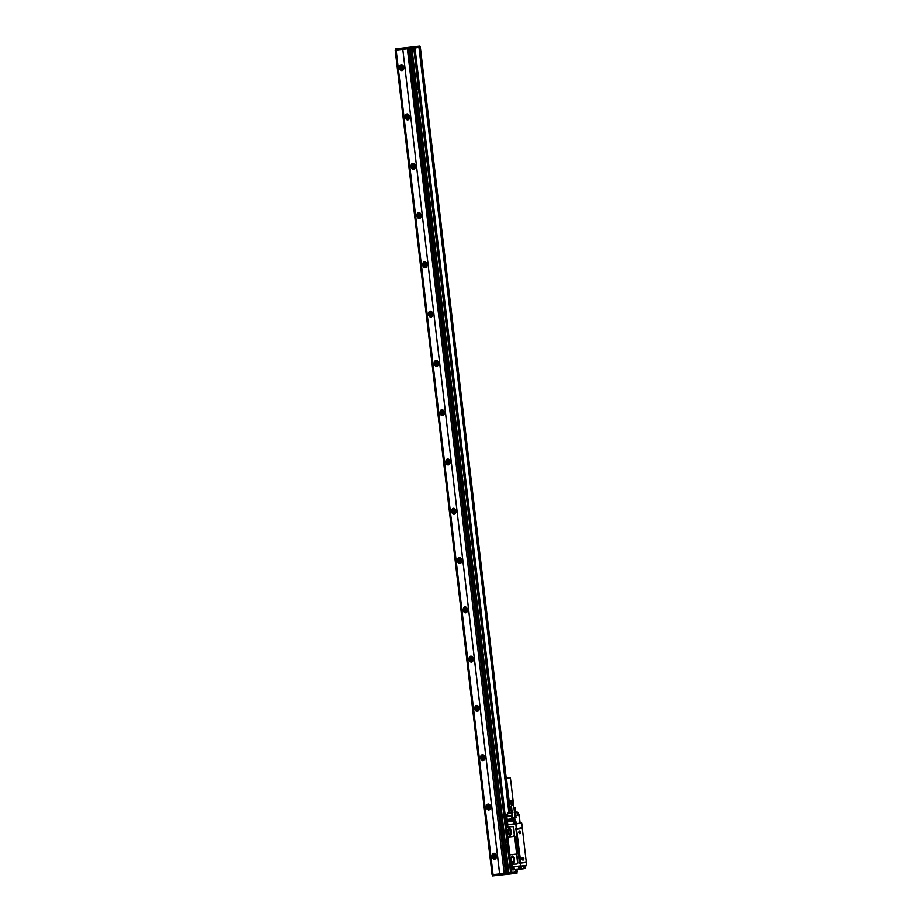 <?xml version="1.0" encoding="UTF-8"?>
<svg xmlns="http://www.w3.org/2000/svg" width="922" height="922" viewBox="0 0 922 922"><rect width="100%" height="100%" fill="white"/><g stroke="black" fill="none" stroke-linecap="round" stroke-linejoin="round"><path stroke-width="1.38" d="M511.249 866.876L511.503 865.954A1.337 0.957 -97.3 0 0 512.298 864.536A1.095 0.784 -97.3 0 1 511.652 865.689L511.503 865.954M511.088 865.885L510.972 864.824L510.995 865.654L511.768 865.574A0.991 0.703 82.7 0 1 511.768 865.574L511.779 865.574A0.991 0.703 82.7 0 0 511.975 865.504M511.583 863.603A0.991 0.703 82.7 0 0 511.537 863.603L510.915 863.511M519.582 863.107L519.72 862.485L519.697 863.234L520.596 863.119M516.274 836.162L519.397 862.773L516.274 836.162A1.245 0.887 -97.3 0 0 515.536 837.487L517.438 852.746A1.245 0.887 -97.3 0 0 518.452 853.887M517.438 852.746L517.334 852.758A1.245 0.887 -97.3 0 0 518.348 853.899M517.334 852.758L515.536 837.487M515.605 829.247L516.527 829.235L520.838 863.004L526.232 861.805L522.313 828.498L516.527 829.235M521.668 822.966L516.009 823.957L516.216 828.682L522.417 827.875L521.668 822.966L515.801 823.726L516.216 828.682L515.559 828.901M509.958 855.282L507.768 836.577M510.834 863.338L510.915 863.338A1.337 0.957 -97.3 0 1 511.941 864.202L516.631 864.075A1.487 1.06 -97.3 0 0 517.519 862.485L513.738 827.944A1.487 1.06 -97.3 0 0 512.505 826.573L507.722 827.092A1.487 1.06 -97.3 0 0 507.688 827.092L507.423 827.126A1.487 1.06 -97.3 0 0 506.558 828.717L507.377 835.609A1.487 1.06 -97.3 0 0 508.598 836.98L513.393 836.473A1.487 1.06 -97.3 0 0 514.269 834.883L513.427 836.461M516.7 855.581A1.487 1.06 -97.3 0 0 515.479 854.21L510.684 854.729L515.64 854.187L516.977 855.547L517.795 862.439A1.487 1.06 -97.3 0 1 516.919 864.029A1.487 1.06 -97.3 0 0 516.919 864.029L516.919 864.029M525.805 862.37L520.262 863.176L520.55 868.386L519.72 868.651M526.474 862.381L519.697 863.234M506.57 827.057L506.662 827.818L507.031 826.746A1.095 0.784 -97.3 0 0 507.088 826.757L507.192 826.642A0.991 0.703 -97.3 0 0 507.4 826.573M519.985 863.05L520.826 863.004L519.985 863.05M520.538 863.13L524.883 862.485M519.801 862.058L516.009 829.846M516.343 836.15A1.245 0.887 -97.3 0 0 515.64 837.464M521.218 828.117L516.539 828.624M522.394 827.633L516.216 828.682L522.417 827.875M516.101 823.657L515.34 824.026L516.009 823.957L515.34 824.026L515.052 821.56L514.176 821.663L514.464 824.118L514.222 821.456M514.464 824.118L507.469 824.867M510.834 854.706L510.673 854.729A1.487 1.06 -97.3 0 0 509.808 856.319L510.984 863.326M513.738 827.944L513.462 827.979A1.487 1.06 -97.3 0 0 512.229 826.608L507.722 827.092M513.462 827.979L514.269 834.883M512.793 868.201L512.793 866.968L519.363 866.265L512.425 867.003L512.367 869.504L511.549 869.342L511.145 866M512.793 866.968L512.136 866.784L512.39 869.504L512.724 868.432M519.386 866.012L519.674 868.478L519.386 866.012L512.402 866.98M519.386 866.265L512.425 867.003L512.597 869.319M521.322 868.293L520.55 868.386L521.322 868.293L520.653 866.231L520.907 868.351L519.766 868.674L519.42 866.323M521.218 866.058L521.391 868.282L519.766 868.674M520.642 863.384L520.78 866.115L526.646 865.355L526.508 862.623M515.225 869.653L512.863 869.93L512.793 869.331M525.044 862.45L525.909 862.439M520.78 866.115L526.646 865.355M516.055 817.664L511.871 818.16L516.055 817.664L515.79 815.359L518.89 814.967A0.991 0.703 -97.3 0 0 518.821 814.656L518.821 814.656A0.991 0.738 68.9 0 1 518.925 814.956L519.858 823.185L516.182 823.657M514.407 823.876L507.676 824.579M514.222 858.094A2.236 1.59 -97.3 0 0 512.344 856.042A2.236 1.59 -97.3 0 0 511.053 858.428L511.341 860.894A2.236 1.59 -97.3 0 0 513.208 862.934A2.236 1.59 -97.3 0 0 514.511 860.549L514.222 858.094M510.972 830.492A2.236 1.59 -97.3 0 0 509.105 828.44A2.236 1.59 -97.3 0 0 507.803 830.826L508.091 833.292A2.236 1.59 -97.3 0 0 509.97 835.332A2.236 1.59 -97.3 0 0 511.261 832.958L510.972 830.492M512.344 867.118L513.001 869.665L514.418 869.538L514.245 868.063L512.966 868.443M507.538 824.614L506.893 824.671M507.411 824.614L506.524 816.396L511.952 815.82L512.217 818.114M524.895 867.06L525.701 866.703L525.482 865.481L521.149 866.3M520.146 831.045A1.395 0.968 83.9 0 0 519.501 833.592A1.395 0.968 83.9 0 0 520.146 831.045M523.247 857.46A1.395 0.968 83.9 0 0 522.613 860.007A1.395 0.968 83.9 0 0 523.247 857.46M512.563 820.891L508.068 821.56M512.644 821.076L508.276 821.79M512.471 820.154L507.976 820.822M512.551 820.338L508.183 821.053M512.39 819.416L507.895 820.084M512.471 819.589L508.103 820.303M512.298 818.678L507.803 819.347M512.378 818.851L508.01 819.566M512.402 856.042A2.236 1.59 -97.3 0 0 511.157 858.417L511.053 858.428M511.157 858.417L511.445 860.883A2.236 1.59 -97.3 0 0 513.254 862.934M509.163 828.44A2.236 1.59 -97.3 0 0 507.907 830.814L507.803 830.826M507.907 830.814L508.195 833.281A2.236 1.59 -97.3 0 0 510.016 835.332M518.902 832.67A1.291 0.899 83.9 0 0 519.927 833.603A1.291 0.899 83.9 0 0 519.616 831.045A1.291 0.899 83.9 0 0 518.844 832.174M522.716 857.46L522.797 857.448A1.291 0.899 83.9 0 0 523.062 860.019A1.291 0.899 83.9 0 0 522.716 857.46A1.291 0.899 83.9 0 0 521.956 858.589M522.002 859.085A1.291 0.899 83.9 0 0 523.028 860.019L523.062 860.019M509.612 813.043L508.149 813.043A0.991 0.703 82.7 0 1 508.149 813.043A0.991 0.991 0 0 0 507.319 813.711L507.573 813.803A0.991 0.703 82.7 0 1 508.137 813.043A0.991 0.692 83.9 0 0 507.573 813.803L506.812 816.051L511.606 815.544A0.991 0.692 83.9 0 0 511.606 815.855L511.871 818.16M514.13 857.621L514.522 861.033M514.464 861.528L513.347 862.658M513.174 862.681L511.664 861.586L511.203 857.679L512.413 856.296M512.597 856.273L513.946 857.137M510.108 835.055L511.226 833.937M509.924 835.078L508.46 834.018L507.999 830.042L509.175 828.694M509.347 828.671L510.707 829.535M510.823 829.835L511.272 833.626M518.602 866.346L518.925 869.066L514.418 869.538L514.245 868.063L513.139 868.42M525.044 868.328L520.872 869.077L523.696 868.72L523.673 866.968L523.915 868.443L512.09 869.538M525.632 866.715L524.572 867.106M519.616 831.045L519.685 831.033A1.291 0.899 83.9 0 0 519.962 833.603L519.893 833.603M517.553 812.628L518.821 814.656L515.79 815.359A0.991 0.703 -97.3 0 0 515.709 815.06L514.949 812.974L515.386 815.175M513.37 856.769L513.289 861.379L514.027 861.978M510.12 829.166L510.085 833.799L510.776 834.375M514.338 869.515L512.932 869.677L512.701 868.524M525.16 868.247L523.915 868.409M520.135 823.139L519.167 814.921A0.991 0.991 0 0 0 519.028 814.518L517.772 812.501A0.991 0.991 0 0 0 516.827 812.04A0.991 0.692 -96.1 0 1 516.827 812.04A0.991 0.703 -97.3 0 1 517.565 812.639L514.949 812.974A0.991 0.703 -97.3 0 0 514.672 812.547L514.165 812.386M511.168 812.881L511.998 812.628M514.176 858.082A1.245 0.887 -97.3 0 0 514.464 860.491M510.903 830.503A1.245 0.887 -97.3 0 0 511.18 832.889M515.663 812.155L515.018 812.259L514.464 807.476L515.098 807.372L515.663 812.155M517.311 812.236A0.991 0.692 -96.1 0 0 516.827 812.04L515.018 812.259M512.148 812.616L511.33 812.708L510.765 807.926L508.932 808.121L509.486 812.904L511.33 812.708M515.075 817.791L513.612 804.894M512.713 805.137L512.148 800.331L512.655 805.021M512.482 805.16L511.917 800.354L512.402 805.044M512.252 805.194L511.687 800.388L512.148 805.079M512.033 805.217L511.468 800.411L511.906 805.102M512.863 818.056L511.353 805.275M509.29 812.893L508.137 813.043L509.29 812.893L508.932 808.121M514.511 812.328L513.946 807.545L515.098 807.372M512.033 812.628L511.652 807.753M511.468 807.845L510.765 807.926M509.336 807.418L511.583 807.176L509.336 807.418M512.136 805.206L511.606 800.515M512.367 805.183L511.802 800.377L512.275 805.067M512.597 805.148L512.033 800.342L512.528 805.033M512.816 805.125L512.252 800.319L512.782 804.998M512.874 800.112L510.903 800.342L513.139 800.331L512.471 800.296L513.024 804.975M512.597 800.4L513.139 804.964M512.701 800.388L513.243 804.952M512.793 800.377L513.335 804.941M512.886 800.365L513.416 804.929M512.955 800.354L513.496 804.918M513.024 800.342L513.554 804.906M513.139 800.331L513.669 804.883L513.105 800.331M510.684 800.619L511.226 805.171L510.73 800.607M511.364 800.55L510.707 800.619L511.237 805.171L510.8 800.48M510.776 800.607L511.307 805.171M510.823 800.607L511.364 805.16M510.892 800.596L511.422 805.16M510.972 800.596L511.503 805.148M511.053 800.584L511.595 805.137M511.157 800.573L511.687 805.125M511.261 800.561L511.791 805.113M511.572 800.4L512.021 805.09M509.382 807.407L511.56 806.981M511.341 800.284L512.448 800.158L511.341 800.284M511.214 806.612L509.532 806.796L511.214 806.612M513.727 806.312L513.589 804.998M509.785 777.799L506.443 778.168L509.785 777.799M509.151 800.561L509.751 805.367M509.117 800.561L509.566 805.263L509.071 800.699M499.678 873.895L402.81 49.339L407.386 48.854L504.184 873.422L499.609 873.906L402.81 49.339M499.609 873.906L493.051 874.609L395.48 48.878L419.787 46.112L411.996 47.08L412.134 48.313L413.724 48.14L510.592 872.696L511.871 872.535L510.696 863.188M492.141 874.701L395.204 50.157L492.071 874.713L493.016 874.609L396.16 50.053L402.741 49.35M504.184 873.422L510.592 872.696M412.134 48.313L407.317 48.866M507.1 873.099L410.232 48.543L413.724 48.14L413.575 46.907M413.92 46.861L413.724 48.14L415.004 47.979L414.07 48.094L511.076 873.883L492.555 875.9L492.486 874.667L492.636 875.888M411.443 48.393L411.293 47.16L410.083 47.31L409.887 48.589L506.893 874.379M395.63 50.099L409.887 48.589L409.737 47.356L395.411 48.878L395.55 50.111L395.411 48.878M401.992 70.637A2.973 2.121 82.7 0 1 399.537 67.928A2.973 2.121 82.7 0 1 401.266 64.724A2.973 2.121 82.7 0 1 401.3 64.724A2.973 2.121 82.7 0 1 403.755 67.433A2.973 2.121 82.7 0 1 402.027 70.637A2.973 2.121 82.7 0 1 401.992 70.637M407.789 119.929A2.973 2.121 82.7 0 1 405.334 117.221A2.973 2.121 82.7 0 1 407.063 114.017A2.973 2.121 82.7 0 1 407.098 114.005A2.973 2.121 82.7 0 1 409.552 116.714A2.973 2.121 82.7 0 1 407.824 119.918A2.973 2.121 82.7 0 1 407.789 119.929M413.575 169.21A2.973 2.121 82.7 0 1 411.12 166.502A2.973 2.121 82.7 0 1 412.849 163.298A2.973 2.121 82.7 0 1 412.883 163.298A2.973 2.121 82.7 0 1 415.338 166.006A2.973 2.121 82.7 0 1 413.609 169.21A2.973 2.121 82.7 0 1 413.575 169.21M419.372 218.491A2.973 2.121 82.7 0 1 416.905 215.783A2.973 2.121 82.7 0 1 418.634 212.59A2.973 2.121 82.7 0 1 418.669 212.579A2.973 2.121 82.7 0 1 421.123 215.287A2.973 2.121 82.7 0 1 419.395 218.491A2.973 2.121 82.7 0 1 419.372 218.491M425.157 267.783A2.973 2.121 82.7 0 1 422.702 265.075A2.973 2.121 82.7 0 1 424.431 261.871A2.973 2.121 82.7 0 1 424.466 261.871A2.973 2.121 82.7 0 1 426.921 264.579A2.973 2.121 82.7 0 1 425.192 267.783A2.973 2.121 82.7 0 1 425.157 267.783M430.943 317.064A2.973 2.121 82.7 0 1 428.488 314.356A2.973 2.121 82.7 0 1 430.217 311.163A2.973 2.121 82.7 0 1 430.251 311.152A2.973 2.121 82.7 0 1 432.706 313.86A2.973 2.121 82.7 0 1 430.977 317.064A2.973 2.121 82.7 0 1 430.943 317.064M436.74 366.357A2.973 2.121 82.7 0 1 434.285 363.648A2.973 2.121 82.7 0 1 436.014 360.444A2.973 2.121 82.7 0 1 436.037 360.444A2.973 2.121 82.7 0 1 438.503 363.153A2.973 2.121 82.7 0 1 436.774 366.345A2.973 2.121 82.7 0 1 436.74 366.357M442.525 415.638A2.973 2.121 82.7 0 1 440.071 412.929A2.973 2.121 82.7 0 1 441.799 409.725A2.973 2.121 82.7 0 1 441.834 409.725A2.973 2.121 82.7 0 1 444.289 412.434A2.973 2.121 82.7 0 1 442.56 415.638A2.973 2.121 82.7 0 1 442.525 415.638M448.311 464.93A2.973 2.121 82.7 0 1 445.856 462.222A2.973 2.121 82.7 0 1 447.585 459.018A2.973 2.121 82.7 0 1 447.619 459.018A2.973 2.121 82.7 0 1 450.074 461.726A2.973 2.121 82.7 0 1 448.346 464.918A2.973 2.121 82.7 0 1 448.311 464.93M454.108 514.211A2.973 2.121 82.7 0 1 451.653 511.503A2.973 2.121 82.7 0 1 453.382 508.299A2.973 2.121 82.7 0 1 453.417 508.299A2.973 2.121 82.7 0 1 455.871 511.007A2.973 2.121 82.7 0 1 454.143 514.211A2.973 2.121 82.7 0 1 454.108 514.211M459.894 563.503A2.973 2.121 82.7 0 1 457.439 560.795A2.973 2.121 82.7 0 1 459.168 557.591A2.973 2.121 82.7 0 1 459.202 557.58A2.973 2.121 82.7 0 1 461.657 560.288A2.973 2.121 82.7 0 1 459.928 563.492A2.973 2.121 82.7 0 1 459.894 563.503M465.691 612.784A2.973 2.121 82.7 0 1 463.224 610.076A2.973 2.121 82.7 0 1 464.953 606.872A2.973 2.121 82.7 0 1 464.988 606.872A2.973 2.121 82.7 0 1 467.442 609.58A2.973 2.121 82.7 0 1 465.714 612.784A2.973 2.121 82.7 0 1 465.691 612.784M471.476 662.077A2.973 2.121 82.7 0 1 469.021 659.357A2.973 2.121 82.7 0 1 470.75 656.164A2.973 2.121 82.7 0 1 470.785 656.153A2.973 2.121 82.7 0 1 473.24 658.861A2.973 2.121 82.7 0 1 471.511 662.065A2.973 2.121 82.7 0 1 471.476 662.077M477.262 711.358A2.973 2.121 82.7 0 1 474.807 708.649A2.973 2.121 82.7 0 1 476.536 705.445A2.973 2.121 82.7 0 1 476.57 705.445A2.973 2.121 82.7 0 1 479.025 708.154A2.973 2.121 82.7 0 1 477.296 711.358A2.973 2.121 82.7 0 1 477.262 711.358M483.059 760.638A2.973 2.121 82.7 0 1 480.593 757.93A2.973 2.121 82.7 0 1 482.321 754.738A2.973 2.121 82.7 0 1 482.356 754.726A2.973 2.121 82.7 0 1 484.822 757.435A2.973 2.121 82.7 0 1 483.093 760.638A2.973 2.121 82.7 0 1 483.059 760.638M488.844 809.931A2.973 2.121 82.7 0 1 486.39 807.223A2.973 2.121 82.7 0 1 488.118 804.019A2.973 2.121 82.7 0 1 488.153 804.019A2.973 2.121 82.7 0 1 490.608 806.727A2.973 2.121 82.7 0 1 488.879 809.931A2.973 2.121 82.7 0 1 488.844 809.931M494.63 859.212A2.973 2.121 82.7 0 1 492.175 856.503A2.973 2.121 82.7 0 1 493.904 853.299A2.973 2.121 82.7 0 1 493.938 853.299A2.973 2.121 82.7 0 1 496.393 856.008A2.973 2.121 82.7 0 1 494.665 859.212A2.973 2.121 82.7 0 1 494.63 859.212M515.663 869.653L515.94 872.005L511.871 872.535L516.285 871.97L516.009 869.619M516.793 871.901L517.012 873.122L511.076 873.883M507.515 848.079L507.227 844.368L505.463 844.552L505.867 847.998L507.63 847.814M505.625 873.261L408.757 48.705M411.293 47.16L411.996 47.08M419.936 47.333L414.935 47.99L505.406 818.091M418.461 88.812L418.058 85.354L416.306 85.55L416.709 88.996L418.358 89.065M401.692 64.736A2.973 2.121 -97.3 0 0 400.367 67.848A2.973 2.121 -97.3 0 0 402.441 70.521M407.478 114.017A2.973 2.121 -97.3 0 0 406.164 117.129A2.973 2.121 -97.3 0 0 408.227 119.814M413.275 163.309A2.973 2.121 -97.3 0 0 411.95 166.421A2.973 2.121 -97.3 0 0 414.013 169.095M419.061 212.59A2.973 2.121 -97.3 0 0 417.747 215.702A2.973 2.121 -97.3 0 0 419.81 218.376M424.846 261.871A2.973 2.121 -97.3 0 0 423.532 264.994A2.973 2.121 -97.3 0 0 425.595 267.668M430.643 311.163A2.973 2.121 -97.3 0 0 429.318 314.275A2.973 2.121 -97.3 0 0 431.381 316.949M436.429 360.444A2.973 2.121 -97.3 0 0 435.115 363.568A2.973 2.121 -97.3 0 0 437.178 366.241M442.214 409.737A2.973 2.121 -97.3 0 0 440.9 412.849A2.973 2.121 -97.3 0 0 442.963 415.522M448.011 459.018A2.973 2.121 -97.3 0 0 446.686 462.129A2.973 2.121 -97.3 0 0 448.76 464.815M453.797 508.31A2.973 2.121 -97.3 0 0 452.483 511.422A2.973 2.121 -97.3 0 0 454.546 514.096M459.594 557.591A2.973 2.121 -97.3 0 0 458.269 560.703A2.973 2.121 -97.3 0 0 460.332 563.388M465.38 606.883A2.973 2.121 -97.3 0 0 464.054 609.995A2.973 2.121 -97.3 0 0 466.129 612.669M471.165 656.164A2.973 2.121 -97.3 0 0 469.851 659.276A2.973 2.121 -97.3 0 0 471.914 661.961M476.962 705.445A2.973 2.121 -97.3 0 0 475.637 708.569A2.973 2.121 -97.3 0 0 477.7 711.242M482.748 754.738A2.973 2.121 -97.3 0 0 481.434 757.849A2.973 2.121 -97.3 0 0 483.497 760.523M488.533 804.019A2.973 2.121 -97.3 0 0 487.219 807.142A2.973 2.121 -97.3 0 0 489.282 809.816M494.33 853.311A2.973 2.121 -97.3 0 0 493.005 856.423A2.973 2.121 -97.3 0 0 495.079 859.097M516.873 869.527L517.219 871.843L516.285 871.97M507.227 844.368L505.648 844.287M419.787 46.112L419.936 47.345M413.39 46.849L414.704 46.711L413.39 46.849M508.771 808.052L419.072 47.448L508.99 812.927M419.418 47.414L420.351 47.287L419.856 46.1M402.142 64.863A2.731 1.948 -97.3 0 0 402.13 64.863A2.731 1.948 -97.3 0 0 400.54 67.802A2.731 1.948 -97.3 0 0 402.799 70.279A2.731 1.948 -97.3 0 0 402.822 70.279A2.731 1.948 -97.3 0 0 402.845 70.279M407.939 114.155A2.731 1.948 -97.3 0 0 407.916 114.155A2.731 1.948 -97.3 0 0 406.337 117.082A2.731 1.948 -97.3 0 0 408.584 119.572A2.731 1.948 -97.3 0 0 408.619 119.572A2.731 1.948 -97.3 0 0 408.63 119.56M413.724 163.436A2.731 1.948 -97.3 0 0 413.713 163.436A2.731 1.948 -97.3 0 0 412.122 166.375A2.731 1.948 -97.3 0 0 414.381 168.853A2.731 1.948 -97.3 0 0 414.404 168.853A2.731 1.948 -97.3 0 0 414.416 168.853M419.51 212.728A2.731 1.948 -97.3 0 0 419.498 212.728A2.731 1.948 -97.3 0 0 417.92 215.656A2.731 1.948 -97.3 0 0 420.167 218.145A2.731 1.948 -97.3 0 0 420.202 218.145A2.731 1.948 -97.3 0 0 420.213 218.134M425.307 262.009A2.731 1.948 -97.3 0 0 425.284 262.009A2.731 1.948 -97.3 0 0 423.705 264.948A2.731 1.948 -97.3 0 0 425.952 267.426A2.731 1.948 -97.3 0 0 425.987 267.426A2.731 1.948 -97.3 0 0 425.999 267.426M431.093 311.29A2.731 1.948 -97.3 0 0 431.081 311.302A2.731 1.948 -97.3 0 0 429.491 314.229A2.731 1.948 -97.3 0 0 431.75 316.719A2.731 1.948 -97.3 0 0 431.773 316.707A2.731 1.948 -97.3 0 0 431.796 316.707M436.878 360.583A2.731 1.948 -97.3 0 0 436.867 360.583A2.731 1.948 -97.3 0 0 435.288 363.522A2.731 1.948 -97.3 0 0 437.535 365.999A2.731 1.948 -97.3 0 0 437.57 365.999A2.731 1.948 -97.3 0 0 437.581 365.999M442.675 409.864A2.731 1.948 -97.3 0 0 442.664 409.875A2.731 1.948 -97.3 0 0 441.073 412.802A2.731 1.948 -97.3 0 0 443.321 415.292A2.731 1.948 -97.3 0 0 443.355 415.28A2.731 1.948 -97.3 0 0 443.367 415.28M448.461 459.156A2.731 1.948 -97.3 0 0 448.449 459.156A2.731 1.948 -97.3 0 0 446.859 462.095A2.731 1.948 -97.3 0 0 449.118 464.573A2.731 1.948 -97.3 0 0 449.141 464.573A2.731 1.948 -97.3 0 0 449.164 464.573M454.246 508.437A2.731 1.948 -97.3 0 0 454.235 508.437A2.731 1.948 -97.3 0 0 452.656 511.376A2.731 1.948 -97.3 0 0 454.903 513.865A2.731 1.948 -97.3 0 0 454.938 513.854A2.731 1.948 -97.3 0 0 454.949 513.854M460.689 563.146A2.731 1.948 -97.3 0 0 460.723 563.146A2.731 1.948 -97.3 0 0 460.735 563.146A2.731 1.948 -97.3 0 1 458.441 560.668A2.731 1.948 -97.3 0 1 460.032 557.729A2.731 1.948 -97.3 0 0 460.032 557.729M465.829 607.01A2.731 1.948 -97.3 0 0 465.817 607.01A2.731 1.948 -97.3 0 0 464.227 609.949A2.731 1.948 -97.3 0 0 466.486 612.427A2.731 1.948 -97.3 0 0 466.52 612.427A2.731 1.948 -97.3 0 0 466.532 612.427M472.271 661.719A2.731 1.948 -97.3 0 0 472.306 661.719A2.731 1.948 -97.3 0 0 472.318 661.708A2.731 1.948 -97.3 0 1 470.024 659.23A2.731 1.948 -97.3 0 1 471.603 656.303A2.731 1.948 -97.3 0 0 471.603 656.303M477.412 705.584A2.731 1.948 -97.3 0 0 477.4 705.584A2.731 1.948 -97.3 0 0 475.81 708.522A2.731 1.948 -97.3 0 0 478.069 711A2.731 1.948 -97.3 0 0 478.092 711A2.731 1.948 -97.3 0 0 478.103 711M483.854 760.293A2.731 1.948 -97.3 0 0 483.889 760.281A2.731 1.948 -97.3 0 0 483.9 760.281A2.731 1.948 -97.3 0 1 481.607 757.803A2.731 1.948 -97.3 0 1 483.186 754.876A2.731 1.948 -97.3 0 0 483.186 754.876M488.994 804.157A2.731 1.948 -97.3 0 0 488.971 804.157A2.731 1.948 -97.3 0 0 487.392 807.096A2.731 1.948 -97.3 0 0 489.64 809.574A2.731 1.948 -97.3 0 0 489.674 809.574A2.731 1.948 -97.3 0 0 489.686 809.574M495.437 858.866A2.731 1.948 -97.3 0 0 495.46 858.855A2.731 1.948 -97.3 0 0 495.483 858.855A2.731 1.948 -97.3 0 1 493.178 856.377A2.731 1.948 -97.3 0 1 494.768 853.449A2.731 1.948 -97.3 0 0 494.768 853.449M515.847 872.016L515.571 869.665M508.909 812.939L418.98 47.46M505.89 845.509L506.005 846.995L507.215 846.2L505.821 845.509L507.192 846.016M506.005 846.995L507.158 846.027M402.614 65.151A2.731 1.948 -97.3 0 0 401.923 67.64A2.731 1.948 -97.3 0 0 403.214 69.876M408.4 114.443A2.731 1.948 -97.3 0 0 407.72 116.933A2.731 1.948 -97.3 0 0 409.011 119.169M414.185 163.724A2.731 1.948 -97.3 0 0 413.505 166.214A2.731 1.948 -97.3 0 0 414.796 168.449M419.983 213.017A2.731 1.948 -97.3 0 0 419.291 215.506A2.731 1.948 -97.3 0 0 420.593 217.742M425.768 262.297A2.731 1.948 -97.3 0 0 425.088 264.787A2.731 1.948 -97.3 0 0 426.379 267.023M431.554 311.59A2.731 1.948 -97.3 0 0 430.874 314.079A2.731 1.948 -97.3 0 0 432.164 316.315M437.351 360.871A2.731 1.948 -97.3 0 0 436.671 363.36A2.731 1.948 -97.3 0 0 437.962 365.596M443.136 410.163A2.731 1.948 -97.3 0 0 442.456 412.653A2.731 1.948 -97.3 0 0 443.747 414.877M448.933 459.444A2.731 1.948 -97.3 0 0 448.242 461.934A2.731 1.948 -97.3 0 0 449.533 464.169M454.719 508.725A2.731 1.948 -97.3 0 0 454.039 511.214A2.731 1.948 -97.3 0 0 455.33 513.45M460.504 558.017A2.731 1.948 -97.3 0 0 459.824 560.507A2.731 1.948 -97.3 0 0 461.115 562.743M466.302 607.298A2.731 1.948 -97.3 0 0 465.61 609.788A2.731 1.948 -97.3 0 0 466.912 612.024M472.087 656.591A2.731 1.948 -97.3 0 0 471.407 659.08A2.731 1.948 -97.3 0 0 472.698 661.316M477.873 705.872A2.731 1.948 -97.3 0 0 477.193 708.361A2.731 1.948 -97.3 0 0 478.483 710.597M483.67 755.164A2.731 1.948 -97.3 0 0 482.99 757.654A2.731 1.948 -97.3 0 0 484.281 759.889M489.455 804.445A2.731 1.948 -97.3 0 0 488.775 806.934A2.731 1.948 -97.3 0 0 490.066 809.17M495.252 853.737A2.731 1.948 -97.3 0 0 494.561 856.227A2.731 1.948 -97.3 0 0 495.852 858.463M403.629 69.058A1.74 1.233 82.7 0 1 403.214 65.842M409.414 118.35A1.74 1.233 82.7 0 1 408.999 115.135M415.2 167.631A1.74 1.233 82.7 0 1 414.785 164.416M420.997 216.924A1.74 1.233 82.7 0 1 420.582 213.708M426.782 266.204A1.74 1.233 82.7 0 1 426.367 262.989M432.568 315.497A1.74 1.233 82.7 0 1 432.164 312.281M438.365 364.778A1.74 1.233 82.7 0 1 437.95 361.562M444.15 414.059A1.74 1.233 82.7 0 1 443.736 410.843M449.948 463.351A1.74 1.233 82.7 0 1 449.533 460.136M455.733 512.632A1.74 1.233 82.7 0 1 455.318 509.417M461.519 561.924A1.74 1.233 82.7 0 1 461.104 558.709M467.316 611.205A1.74 1.233 82.7 0 1 466.901 607.99M473.101 660.498A1.74 1.233 82.7 0 1 472.686 657.282M478.887 709.779A1.74 1.233 82.7 0 1 478.472 706.563M484.684 759.071A1.74 1.233 82.7 0 1 484.269 755.856M490.469 808.352A1.74 1.233 82.7 0 1 490.055 805.137M496.267 857.633A1.74 1.233 82.7 0 1 495.852 854.417M416.894 87.97L418.058 87.198L416.675 86.507L418.023 87.198L416.836 87.982L416.721 86.507M418.058 85.354L416.444 85.285M512.217 864.525L511.652 865.689A1.095 0.784 -97.3 0 0 511.652 865.689L511.722 865.574M511.618 869.527L511.249 866.887M506.247 817.975L505.475 818.344L506.201 824.499L505.544 818.333L506.731 818.194M506.927 827.022A1.337 0.957 -97.3 0 0 507.48 824.867L507.515 824.994A1.095 0.784 -97.3 0 1 507.088 826.757L507.596 824.602M507.676 836.473L509.912 855.42L507.676 836.461M511.549 869.342L512.367 869.504L511.468 869.354L511.606 865.689M506.524 826.942L506.397 825.905L506.512 826.942M506.362 825.559L506.247 824.625L506.351 825.57M515.813 821.467L514.568 821.364L515.813 821.467L515.052 821.56L515.652 823.646L516.239 823.669L515.882 821.456L516.066 823.588M512.678 868.397L512.77 869.204M506.351 824.671L505.556 818.333M511.871 864.018L511.675 865.32L512.09 864.444M511.065 865.009L511.572 865.332L511.445 863.879M507.054 826.389L506.87 824.948M519.731 862.635L520.434 862.554M515.732 821.295L514.568 821.364M506.27 824.499L506.904 824.429L506.178 818.263L506.558 824.464L507.215 824.383M511.675 865.32L511.387 863.879L511.053 864.963M506.489 826.066L507.008 826.4L506.812 824.948L507.112 826.389L506.916 824.936L506.466 826.066M520.872 869.077L519.121 869.285L520.988 868.582M515.087 821.306L514.672 817.849M513.98 823.922L513.277 818.01M507.78 824.579L506.812 816.362A0.991 0.692 83.9 0 1 506.812 816.051M506.754 816.362L506.524 816.396A0.991 0.991 0 0 1 506.558 815.958L507.319 813.711M515.709 817.71L515.433 815.405M514.418 869.538L514.199 868.351L513.381 868.397M512.275 813.1L511.952 815.82M507.573 813.803L511.848 813.342L511.952 815.578M513.404 861.586L511.779 861.793M513.289 861.379L511.664 861.586M512.828 857.46L511.203 857.679M512.897 857.241L511.272 857.448M510.2 834.007L508.575 834.214M510.085 833.799L508.46 834.018M509.624 829.835L507.999 830.042M509.682 829.604L508.057 829.823M523.765 867.21L525.494 866.98L525.586 865.654M509.854 812.87L510.961 812.755M507.1 873.111L507.238 874.333M508.299 872.95L508.448 874.183M509.002 872.869L509.14 874.091M510.581 872.696L510.73 873.929M507.526 836.196L509.82 855.72M508.829 872.88L505.924 848.148M411.961 48.324L416.318 85.4M416.756 89.134L505.487 844.402M411.615 48.37L508.483 872.927M420.282 47.299L509.509 806.854M510.995 865.654L510.707 863.188M509.82 855.697L507.538 836.208M514.176 821.479L514.407 823.934M506.72 826.792L506.604 827.979M507.584 836.312L509.854 855.581M519.121 869.285L514.338 869.55M525.067 867.037L525.091 868.328M513.035 800.227L510.385 777.707M509.797 806.762L506.443 778.168M395.204 50.157L492.071 874.713M492.417 874.678L492.555 875.9M415.004 47.979L505.475 818.079M511.503 869.458L511.871 872.535M516.873 871.889L517.012 873.122M420.351 47.287L509.578 806.785M516.942 869.515L517.219 871.843"/></g></svg>
